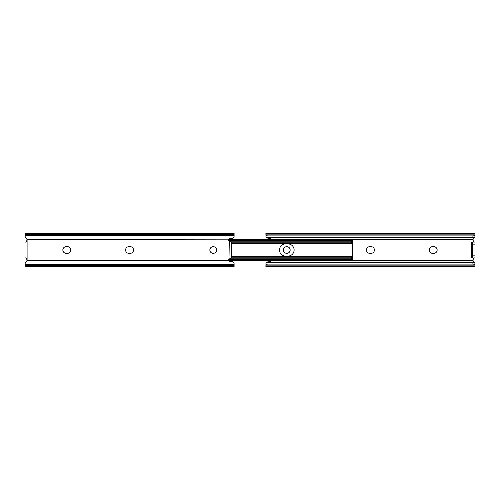 <?xml version="1.0" encoding="UTF-8"?>
<svg xmlns="http://www.w3.org/2000/svg" width="500" height="500" viewBox="0 0 500 500"><rect width="100%" height="100%" fill="white"/><g stroke="black" fill="none" stroke-linecap="round" stroke-linejoin="round"><path stroke-width="0.75" d="M283.456 250A3.344 3.344 0 0 0 286.8 253.344A3.344 3.344 0 0 0 290.15 250A3.344 3.344 0 0 0 286.8 246.656A3.344 3.344 0 0 0 283.456 250M374.419 250A3.344 3.344 0 0 0 371.075 246.656L369.819 246.656A3.344 3.344 0 0 0 366.475 250A3.344 3.344 0 0 0 369.819 253.344L371.075 253.344A3.344 3.344 0 0 0 374.419 250M437.15 250A3.344 3.344 0 0 0 433.806 246.656L432.55 246.656A3.344 3.344 0 0 0 429.206 250A3.344 3.344 0 0 0 432.55 253.344L433.806 253.344A3.344 3.344 0 0 0 437.15 250M472.494 244.144L475 244.144L475 242.056L472.494 242.056L472.494 257.944L471.444 257.944L471.444 242.056L475 242.056A2.094 2.094 0 0 1 472.944 239.581L474.906 236.631A2.094 1.481 180 0 1 472.906 237.669L267.981 237.669A2.094 1.481 180 0 1 265.988 236.631L265.894 233.269L475 233.269L475 235.781M475 244.144L475 257.944A2.094 2.094 0 0 0 472.944 260.419L474.994 263.544L475 266.731L265.894 266.731L265.988 263.369A2.094 1.481 0 0 1 267.981 262.331L267.981 264.106A2.094 1.481 180 0 0 265.988 265.144L265.894 265.562M472.906 237.669L472.906 235.894A2.094 1.481 0 0 0 474.906 234.856L475 234.438M265.894 234.438L265.988 234.856A2.094 1.481 0 0 0 267.981 235.894L267.981 237.669M472.906 235.894L267.981 235.894M265.938 236.456L266.85 237.963L270.494 238.5L271.537 239.656M271.537 260.344L270.494 261.5L266.85 262.038L265.938 263.544M475 265.562L474.906 265.144A2.094 1.481 180 0 0 472.906 264.106L472.906 262.331A2.094 1.481 0 0 1 474.906 263.369L475 263.762M472.906 262.331L267.981 262.331M472.906 264.106L267.981 264.106M472.906 260.038C473.606 258.375 474.3 257.675 475 257.944L472.494 257.944M475 242.056C474.306 242.325 473.606 241.631 472.906 239.963M294.119 250A6.062 6.062 0 0 0 288.056 243.938L285.55 243.938A6.062 6.062 0 0 0 279.481 250A6.062 6.062 0 0 0 285.55 256.062L288.056 256.062A6.062 6.062 0 0 0 294.119 250M285.55 243.938A6.062 6.062 0 0 0 279.481 250A6.062 6.062 0 0 0 285.55 256.062M288.056 256.062A6.062 6.062 0 0 0 294.119 250A6.062 6.062 0 0 0 288.056 243.938M352.463 257.812L352.463 242.188M349.012 260.344L228.463 260.344L352.463 260.344L352.463 259.444L228.75 259.444M352.463 256.425L352.181 258.981L351.419 258.819L351.419 257.181L352.463 256.312L231.388 256.312M229.462 258.981L352.181 258.981M229.744 258.819L351.419 258.819M231.388 257.181L351.419 257.181M231.388 256.619L352.219 256.619M231.388 243.381L352.219 243.381L351.419 242.819L351.419 241.181L352.181 241.019L352.219 243.381M231.388 243.688L352.463 243.575M231.388 242.819L351.419 242.819M229.744 241.181L351.419 241.181M229.462 241.019L352.181 241.019M352.463 241.594L352.463 239.656L228.463 239.656L349.012 239.656M228.75 240.556L352.463 240.556L352.463 241.75M209.85 250A3.344 3.344 0 0 0 213.2 253.344A3.344 3.344 0 0 0 216.544 250A3.344 3.344 0 0 0 213.2 246.656A3.344 3.344 0 0 0 209.85 250M128.925 246.656A3.344 3.344 0 0 0 125.581 250A3.344 3.344 0 0 0 128.925 253.344L130.181 253.344A3.344 3.344 0 0 0 133.525 250A3.344 3.344 0 0 0 130.181 246.656L128.925 246.656M66.194 246.656A3.344 3.344 0 0 0 62.85 250A3.344 3.344 0 0 0 66.194 253.344L67.45 253.344A3.344 3.344 0 0 0 70.794 250A3.344 3.344 0 0 0 67.45 246.656L66.194 246.656M25 255.856L25 242.056C25.694 242.325 26.394 241.631 27.094 239.963A2.094 2.094 0 0 0 27.056 239.581L25 236.344L25 233.269L234.106 233.269L234.106 236.238L234.106 235.538L25 235.538M25 265.637L234.106 265.637L234.106 266.731L25 266.731L25.006 263.544M27.094 239.963L27.094 260.038A2.094 2.094 0 0 1 27.056 260.419L25 263.656M234.062 263.544L234.106 264.012C234.194 262.769 233.356 261.938 231.6 261.5L229.506 261.5L228.463 260.163A1.044 1.044 0 0 1 228.988 259.256L229.3 240.925L231.388 242.581L231.388 257.419L229.3 259.075M27.056 239.581L228.463 239.838A1.044 1.044 0 0 0 228.988 240.744L229.3 240.925M228.463 239.581L229.506 238.5L231.6 238.5C233.35 238.075 234.188 237.237 234.106 235.987L234.062 236.456M234.013 236.631L234.106 236.238M234.106 265.637L234.013 263.369M25 264.462L234.106 264.462L234.106 263.762M27.094 260.038C26.394 258.375 25.7 257.675 25 257.944M474.906 234.856L265.988 234.856M474.5 237.7L266.569 237.7M474.225 237.963L266.85 237.963M472.944 239.581L271.537 239.581M472.944 260.419L271.537 260.419M474.225 262.038L266.85 262.038M474.5 262.3L266.569 262.3M474.906 265.144L265.988 265.144M472.494 255.856L475 255.856M27.056 260.419L228.463 260.419M25 235.413L234.106 235.413M25 234.363L234.106 234.363M25 264.587L234.106 264.587"/></g></svg>
